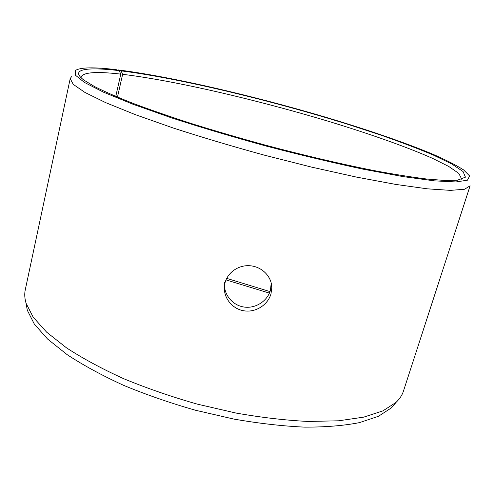 <?xml version="1.0" encoding="UTF-8"?>
<svg xmlns="http://www.w3.org/2000/svg" width="495" height="495" viewBox="0 0 495 495"><rect width="100%" height="100%" fill="white"/><g stroke="black" fill="none" stroke-linecap="round" stroke-linejoin="round"><path stroke-width="0.74" d="M115.756 96.432L120.786 74.114L119.19 70.624C86.866 66.806 69.028 69.022 83.983 80.153L94.644 86.619C104.594 91.631 117.562 97.274 133.551 103.56C151.185 110.144 171.177 117.03 193.526 124.226C216.915 131.472 241.275 138.557 266.607 145.468C304.679 155.548 341.717 164.192 373.762 170.534C394.07 174.327 411.71 177.154 426.69 179.011L444.956 180.483L457.423 180.217L465.449 177.167L463.054 171.536L451.743 163.95L433.168 154.997C417.786 148.537 400.177 141.848 380.327 134.925L348.69 124.573C272.002 100.584 179.314 78.21 121.058 70.847L118.2 69.919L118.014 70.247M120.786 74.114C96.63 71.342 83.42 72.258 81.155 76.855L81.124 77.783M461.08 179.586L461.519 178.769L458.834 173.423L448.755 166.462L432.531 158.351C406.457 146.774 369.338 133.743 328.6 121.362C257.091 99.854 175.119 80.66 122.624 74.324L121.058 70.847M119.19 70.624L116.288 69.69C94.304 67.035 80.722 67.27 75.537 70.389L75.314 75.11L84.398 82.405L103.548 92.2L132.809 104.185L171.251 117.773C200.865 127.382 232.594 136.837 266.428 146.13C300.378 154.997 332.578 162.676 363.033 169.16L403.116 176.616L434.455 180.861L455.932 181.956L467.447 180.18L469.619 175.979L463.691 169.977C456.266 165.225 445.952 159.953 432.741 154.174C404.415 142.343 366.257 129.344 325.023 117.03C252.735 95.665 171.357 76.651 118.2 69.919M71.466 76.744L70.203 78.631L73.254 84.373L84.905 92.417L105.645 102.62L135.339 114.648L173.003 127.933C201.539 137.189 231.883 146.235 264.033 155.071L311.633 167.124L356.437 177.086L395.697 184.412L427.426 188.836L450.493 190.371L464.601 189.238L470.114 185.786L403.431 391.161C402.132 395.214 399.632 398.982 395.932 402.466L382.889 410.875L363.738 417.137L338.667 420.793L308.274 421.455C285.683 420.36 261.595 417.557 236.016 413.053L197.301 404.124C171.493 396.767 147.015 388.315 123.855 378.774C101.97 368.812 82.869 358.51 66.54 347.874L46.654 332.176L33.196 317.177L26.105 303.373C24.645 298.504 24.36 293.993 25.264 289.835L70.203 78.631M25.975 302.94L27.305 310.26L34.322 324.077L47.594 339.044L67.172 354.668C83.234 365.23 102.013 375.439 123.509 385.296C146.26 394.725 170.305 403.06 195.649 410.287L233.683 419.042C258.829 423.429 282.521 426.127 304.759 427.136C325.704 427.173 343.945 425.663 359.488 422.619L378.465 416.289L391.452 407.837L396.266 402.157M269.422 293.12L225.974 279.879M270.016 291.604L226.673 278.357M117.464 97.15L122.624 74.324M224.501 282.459C223.282 293.875 232 305.118 243.676 306.98C255.296 308.942 267.424 301.238 270.462 290.194L271.217 282.998M270.988 293.813C267.925 304.945 255.649 312.784 243.849 310.792C232.044 308.917 223.189 297.507 224.433 285.992C225.553 274.279 236.901 265.079 249.208 265.704C261.515 266.205 271.848 276.303 271.798 287.843L270.988 293.813M391.452 407.837L395.932 402.466M27.305 310.26L26.105 303.373M271.266 284.297L271.798 287.843"/></g></svg>
